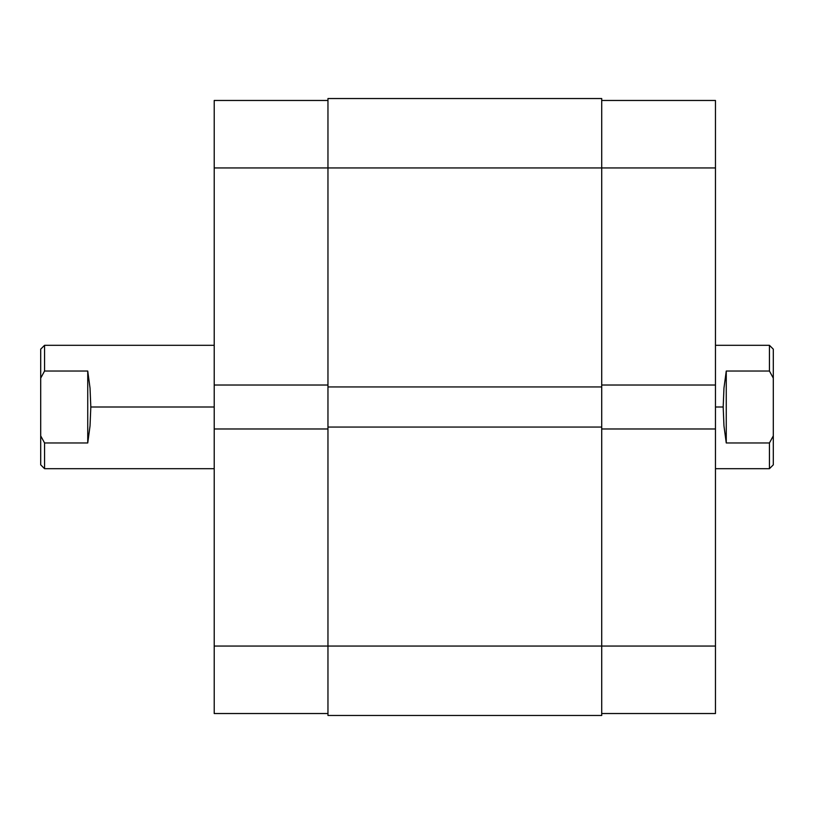 <?xml version="1.0" encoding="UTF-8"?>
<svg xmlns="http://www.w3.org/2000/svg" width="814" height="814" viewBox="0 0 814 814"><rect width="100%" height="100%" fill="white"/><g stroke="black" fill="none" stroke-linecap="round" stroke-linejoin="round"><path stroke-width="1.22" d="M214.214 428.978L214.214 646.062L327.961 646.062L214.214 646.062L214.214 713.532L327.961 713.532L214.214 713.532L214.214 385.022L214.214 428.978L327.961 428.978L214.214 428.978M214.214 100.468L327.961 100.468L214.214 100.468L214.214 385.022L327.961 385.022L214.214 385.022L214.214 167.938L327.961 167.938L214.214 167.938L214.214 100.468M327.961 715.465L601.719 715.465L601.719 646.062L327.961 646.062L327.961 715.465L601.719 715.465L601.719 427.055L327.961 427.055L327.961 646.062L601.719 646.062L601.719 427.055L327.961 427.055L327.961 386.945L327.961 715.465M601.719 427.055L601.719 386.945L327.961 386.945L601.719 386.945L601.719 167.938L327.961 167.938L327.961 386.945L327.961 167.938L601.719 167.938L601.719 98.535L327.961 98.535L327.961 167.938L327.961 98.535L601.719 98.535L601.719 167.938L715.465 167.938L601.719 167.938L601.719 427.055M715.465 385.022L715.465 100.468L601.719 100.468L715.465 100.468L715.465 428.978L715.465 385.022L601.719 385.022L715.465 385.022M715.465 713.532L601.719 713.532L715.465 713.532L715.465 428.978L601.719 428.978L715.465 428.978L715.465 646.062L601.719 646.062L715.465 646.062L715.465 713.532M769.444 371.031L769.444 345.309L769.444 371.031L773.3 378.144L773.3 349.165L773.3 435.856L773.3 378.144L769.444 371.031L726.261 371.031L769.444 371.031M723.961 388.115L726.261 371.031L726.261 442.969L723.961 425.885L723.178 407L723.961 388.115L726.261 371.031L726.261 442.969L723.961 425.885L723.178 407L715.465 407L723.178 407L723.961 388.115M44.556 371.031L87.739 371.031L90.039 388.115L90.822 407L214.214 407L90.822 407L90.039 425.885L87.739 442.969L44.556 442.969L44.556 468.691L44.556 442.969L40.7 435.856L40.7 464.835L40.7 435.856L44.556 442.969L40.7 435.856L44.556 442.969L87.739 442.969L87.739 371.031L87.739 442.969L90.039 425.885L90.822 407L90.039 388.115L87.739 371.031L44.556 371.031L40.7 378.144L44.556 371.031L44.556 345.309L44.556 371.031L40.7 378.144L40.7 435.856L40.7 378.144L44.556 371.031M769.444 442.969L726.261 442.969L769.444 442.969L769.444 468.691L769.444 442.969L773.3 435.856L769.444 442.969M40.7 349.165L40.7 378.144L40.7 349.165L44.556 345.309L214.214 345.309M773.3 464.835L773.3 435.856L773.3 464.835L769.444 468.691L715.465 468.691M773.3 349.165L769.444 345.309L715.465 345.309M214.214 468.691L44.556 468.691L40.7 464.835"/></g></svg>
